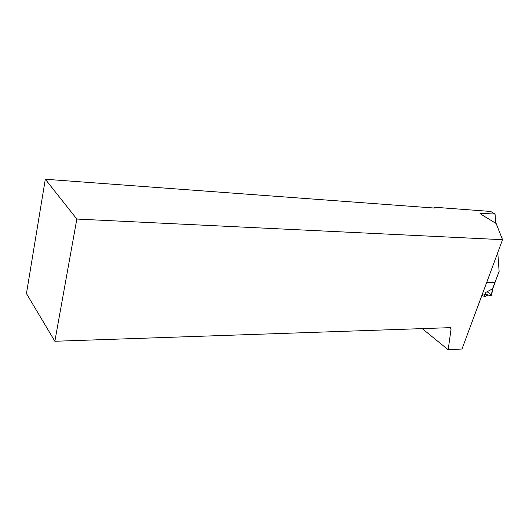 <?xml version="1.0" encoding="UTF-8"?>
<svg xmlns="http://www.w3.org/2000/svg" width="529" height="529" viewBox="0 0 529 529"><rect width="100%" height="100%" fill="white"/><g stroke="black" fill="none" stroke-linecap="round" stroke-linejoin="round"><path stroke-width="0.79" d="M494.985 282.42L486.64 282.598M482.316 295.208L482.898 295.625L483.003 294.316L482.468 293.846M482.898 295.625L483.255 296.095L485.496 296.319L487.659 295.129L491.646 295.109M495.032 282.598L492.711 288.768L485.92 292.325L483.856 296.088M491.639 295.169L492.717 288.761M485.92 292.325L484.716 296.293M486.68 282.493L494.939 282.552L499.118 271.437L497.782 252.551M76.837 219.059L45.309 179.238L26.45 293.569L54.857 341.265L76.837 219.059L502.55 239.697L496.149 223.502L481.674 214.701L480.603 213.313L495.058 214.066L490.667 211.448L434.157 207.216L433.886 208.016M45.309 179.238L434.335 208.049L434.157 207.216M481.489 296.485L482.772 293.866M495.058 214.066L495.706 223.238M422.215 328.615L448.189 349.762L462.009 349.008L502.55 239.697M54.857 341.265L450.444 327.643L451.072 328.945L448.189 349.762M449.452 327.676L451.072 328.945M486.984 291.75C489.232 293.119 490.681 294.283 491.315 295.242C489.219 295.579 487.288 295.037 485.523 293.621M492.499 288.801L494.807 282.658M491.368 295.248L492.453 288.808M481.939 213.114L481.423 214.543M483.03 296.015L482.184 295.42"/></g></svg>
